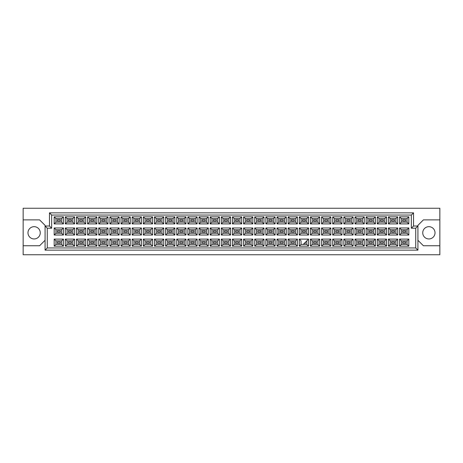 <?xml version="1.0" encoding="UTF-8"?>
<svg xmlns="http://www.w3.org/2000/svg" width="463" height="463" viewBox="0 0 463 463"><rect width="100%" height="100%" fill="white"/><g stroke="black" fill="none" stroke-linecap="round" stroke-linejoin="round"><path stroke-width="0.69" d="M428.883 226.673A6.141 6.141 0 0 0 422.742 232.814A6.141 6.141 0 0 0 428.883 238.954A6.141 6.141 0 0 0 435.023 232.814A6.141 6.141 0 0 0 428.883 226.673M23.15 245.755L23.15 254.748L439.85 254.748L439.85 208.252L23.15 208.252L23.15 245.755L39.598 245.755L45.079 240.274M417.921 240.274L423.402 245.755L439.85 245.755M34.117 226.673A6.141 6.141 0 0 0 27.977 232.814A6.141 6.141 0 0 0 34.117 238.954A6.141 6.141 0 0 0 40.258 232.814A6.141 6.141 0 0 0 34.117 226.673M439.85 219.879L423.402 219.879L417.921 225.359L417.921 250.142L45.079 250.142L45.079 225.359L39.598 219.879L23.15 219.879M47.272 228.213L45.079 226.019L49.466 226.019L49.466 212.858L413.534 212.858L413.534 226.019L417.921 226.019L415.728 228.213L411.341 228.213L411.341 215.052L51.659 215.052L51.659 228.213L47.272 228.213L47.272 247.948L415.728 247.948L415.728 228.213M405.727 243.301L402.654 243.301L402.654 241.981L405.727 241.981L405.727 243.301L402.654 243.301L402.654 241.981L405.727 241.981L405.727 243.301M405.727 232.16L402.654 232.16L402.654 230.84L405.727 230.84L405.727 232.16M405.727 221.019L402.654 221.019L402.654 219.699L405.727 219.699L405.727 221.019M394.586 243.301L391.513 243.301L391.513 241.981L394.586 241.981L394.586 243.301L391.513 243.301L391.513 241.981L394.586 241.981L394.586 243.301M394.586 232.16L391.513 232.16L391.513 230.84L394.586 230.84L394.586 232.16M394.586 221.019L391.513 221.019L391.513 219.699L394.586 219.699L394.586 221.019M383.439 243.301L380.372 243.301L380.372 241.981L383.439 241.981L383.439 243.301L380.372 243.301L380.372 241.981L383.439 241.981L383.439 243.301M383.439 232.16L380.372 232.16L380.372 230.84L383.439 230.84L383.439 232.16M383.439 221.019L380.372 221.019L380.372 219.699L383.439 219.699L383.439 221.019M372.298 243.301L369.231 243.301L369.231 241.981L372.298 241.981L372.298 243.301L369.231 243.301L369.231 241.981L372.298 241.981L372.298 243.301M372.298 232.16L369.231 232.16L369.231 230.84L372.298 230.84L372.298 232.16M372.298 221.019L369.231 221.019L369.231 219.699L372.298 219.699L372.298 221.019M361.157 243.301L358.09 243.301L358.09 241.981L361.157 241.981L361.157 243.301L358.09 243.301L358.09 241.981L361.157 241.981L361.157 243.301M361.157 232.16L358.09 232.16L358.09 230.84L361.157 230.84L361.157 232.16M361.157 221.019L358.09 221.019L358.09 219.699L361.157 219.699L361.157 221.019M350.016 243.301L346.949 243.301L346.949 241.981L350.016 241.981L350.016 243.301L346.949 243.301L346.949 241.981L350.016 241.981L350.016 243.301M350.016 232.16L346.949 232.16L346.949 230.84L350.016 230.84L350.016 232.16M350.016 221.019L346.949 221.019L346.949 219.699L350.016 219.699L350.016 221.019M338.875 243.301L335.808 243.301L335.808 241.981L338.875 241.981L338.875 243.301L335.808 243.301L335.808 241.981L338.875 241.981L338.875 243.301M338.875 232.16L335.808 232.16L335.808 230.84L338.875 230.84L338.875 232.16M338.875 221.019L335.808 221.019L335.808 219.699L338.875 219.699L338.875 221.019M327.735 243.301L324.667 243.301L324.667 241.981L327.735 241.981L327.735 243.301L324.667 243.301L324.667 241.981L327.735 241.981L327.735 243.301M327.735 232.16L324.667 232.16L324.667 230.84L327.735 230.84L327.735 232.16M327.735 221.019L324.667 221.019L324.667 219.699L327.735 219.699L327.735 221.019M316.594 243.301L313.526 243.301L313.526 241.981L316.594 241.981L316.594 243.301L313.526 243.301L313.526 241.981L316.594 241.981L316.594 243.301M316.594 232.16L313.526 232.16L313.526 230.84L316.594 230.84L316.594 232.16M316.594 221.019L313.526 221.019L313.526 219.699L316.594 219.699L316.594 221.019M305.453 243.301L304.359 243.301L305.453 243.301L305.453 242.201L305.453 243.301M305.453 232.16L302.385 232.16L302.385 230.84L305.453 230.84L305.453 232.16M305.453 221.019L302.385 221.019L302.385 219.699L305.453 219.699L305.453 221.019M294.312 243.301L291.244 243.301L291.244 241.981L294.312 241.981L294.312 243.301L291.244 243.301L291.244 241.981L294.312 241.981L294.312 243.301M294.312 232.16L291.244 232.16L291.244 230.84L294.312 230.84L294.312 232.16M294.312 221.019L291.244 221.019L291.244 219.699L294.312 219.699L294.312 221.019M283.171 243.301L280.098 243.301L280.098 241.981L283.171 241.981L283.171 243.301L280.098 243.301L280.098 241.981L283.171 241.981L283.171 243.301M283.171 232.16L280.098 232.16L280.098 230.84L283.171 230.84L283.171 232.16M283.171 221.019L280.098 221.019L280.098 219.699L283.171 219.699L283.171 221.019M272.03 243.301L268.957 243.301L268.957 241.981L272.03 241.981L272.03 243.301L268.957 243.301L268.957 241.981L272.03 241.981L272.03 243.301M272.03 232.16L268.957 232.16L268.957 230.84L272.03 230.84L272.03 232.16M272.03 221.019L268.957 221.019L268.957 219.699L272.03 219.699L272.03 221.019M260.889 243.301L257.816 243.301L257.816 241.981L260.889 241.981L260.889 243.301L257.816 243.301L257.816 241.981L260.889 241.981L260.889 243.301M260.889 232.16L257.816 232.16L257.816 230.84L260.889 230.84L260.889 232.16M260.889 221.019L257.816 221.019L257.816 219.699L260.889 219.699L260.889 221.019M249.748 243.301L246.675 243.301L246.675 241.981L249.748 241.981L249.748 243.301L246.675 243.301L246.675 241.981L249.748 241.981L249.748 243.301M249.748 232.16L246.675 232.16L246.675 230.84L249.748 230.84L249.748 232.16M249.748 221.019L246.675 221.019L246.675 219.699L249.748 219.699L249.748 221.019M238.607 243.301L235.534 243.301L235.534 241.981L238.607 241.981L238.607 243.301L235.534 243.301L235.534 241.981L238.607 241.981L238.607 243.301M238.607 232.16L235.534 232.16L235.534 230.84L238.607 230.84L238.607 232.16M238.607 221.019L235.534 221.019L235.534 219.699L238.607 219.699L238.607 221.019M227.466 243.301L224.393 243.301L224.393 241.981L227.466 241.981L227.466 243.301L224.393 243.301L224.393 241.981L227.466 241.981L227.466 243.301M227.466 232.16L224.393 232.16L224.393 230.84L227.466 230.84L227.466 232.16M227.466 221.019L224.393 221.019L224.393 219.699L227.466 219.699L227.466 221.019M216.325 243.301L213.252 243.301L213.252 241.981L216.325 241.981L216.325 243.301L213.252 243.301L213.252 241.981L216.325 241.981L216.325 243.301M216.325 232.16L213.252 232.16L213.252 230.84L216.325 230.84L216.325 232.16M216.325 221.019L213.252 221.019L213.252 219.699L216.325 219.699L216.325 221.019M205.184 243.301L202.111 243.301L202.111 241.981L205.184 241.981L205.184 243.301L202.111 243.301L202.111 241.981L205.184 241.981L205.184 243.301M205.184 232.16L202.111 232.16L202.111 230.84L205.184 230.84L205.184 232.16M205.184 221.019L202.111 221.019L202.111 219.699L205.184 219.699L205.184 221.019M194.043 243.301L190.97 243.301L190.97 241.981L194.043 241.981L194.043 243.301L190.97 243.301L190.97 241.981L194.043 241.981L194.043 243.301M194.043 232.16L190.97 232.16L190.97 230.84L194.043 230.84L194.043 232.16M194.043 221.019L190.97 221.019L190.97 219.699L194.043 219.699L194.043 221.019M182.902 243.301L179.829 243.301L179.829 241.981L182.902 241.981L182.902 243.301L179.829 243.301L179.829 241.981L182.902 241.981L182.902 243.301M182.902 232.16L179.829 232.16L179.829 230.84L182.902 230.84L182.902 232.16M182.902 221.019L179.829 221.019L179.829 219.699L182.902 219.699L182.902 221.019M171.756 243.301L168.688 243.301L168.688 241.981L171.756 241.981L171.756 243.301L168.688 243.301L168.688 241.981L171.756 241.981L171.756 243.301M171.756 232.16L168.688 232.16L168.688 230.84L171.756 230.84L171.756 232.16M171.756 221.019L168.688 221.019L168.688 219.699L171.756 219.699L171.756 221.019M160.615 243.301L157.547 243.301L157.547 241.981L160.615 241.981L160.615 243.301L157.547 243.301L157.547 241.981L160.615 241.981L160.615 243.301M160.615 232.16L157.547 232.16L157.547 230.84L160.615 230.84L160.615 232.16M160.615 221.019L157.547 221.019L157.547 219.699L160.615 219.699L160.615 221.019M149.474 243.301L146.406 243.301L146.406 241.981L149.474 241.981L149.474 243.301L146.406 243.301L146.406 241.981L149.474 241.981L149.474 243.301M149.474 232.16L146.406 232.16L146.406 230.84L149.474 230.84L149.474 232.16M149.474 221.019L146.406 221.019L146.406 219.699L149.474 219.699L149.474 221.019M138.333 243.301L135.265 243.301L135.265 241.981L138.333 241.981L138.333 243.301L135.265 243.301L135.265 241.981L138.333 241.981L138.333 243.301M138.333 232.16L135.265 232.16L135.265 230.84L138.333 230.84L138.333 232.16M138.333 221.019L135.265 221.019L135.265 219.699L138.333 219.699L138.333 221.019M127.192 243.301L124.125 243.301L124.125 241.981L127.192 241.981L127.192 243.301L124.125 243.301L124.125 241.981L127.192 241.981L127.192 243.301M127.192 232.16L124.125 232.16L124.125 230.84L127.192 230.84L127.192 232.16M127.192 221.019L124.125 221.019L124.125 219.699L127.192 219.699L127.192 221.019M116.051 243.301L112.984 243.301L112.984 241.981L116.051 241.981L116.051 243.301L112.984 243.301L112.984 241.981L116.051 241.981L116.051 243.301M116.051 232.16L112.984 232.16L112.984 230.84L116.051 230.84L116.051 232.16M116.051 221.019L112.984 221.019L112.984 219.699L116.051 219.699L116.051 221.019M104.91 243.301L101.843 243.301L101.843 241.981L104.91 241.981L104.91 243.301L101.843 243.301L101.843 241.981L104.91 241.981L104.91 243.301M104.91 232.16L101.843 232.16L101.843 230.84L104.91 230.84L104.91 232.16M104.91 221.019L101.843 221.019L101.843 219.699L104.91 219.699L104.91 221.019M93.769 243.301L90.702 243.301L90.702 241.981L93.769 241.981L93.769 243.301L90.702 243.301L90.702 241.981L93.769 241.981L93.769 243.301M93.769 232.16L90.702 232.16L90.702 230.84L93.769 230.84L93.769 232.16M93.769 221.019L90.702 221.019L90.702 219.699L93.769 219.699L93.769 221.019M82.628 243.301L79.561 243.301L79.561 241.981L82.628 241.981L82.628 243.301L79.561 243.301L79.561 241.981L82.628 241.981L82.628 243.301M82.628 232.16L79.561 232.16L79.561 230.84L82.628 230.84L82.628 232.16M82.628 221.019L79.561 221.019L79.561 219.699L82.628 219.699L82.628 221.019M71.487 243.301L68.414 243.301L68.414 241.981L71.487 241.981L71.487 243.301L68.414 243.301L68.414 241.981L71.487 241.981L71.487 243.301M71.487 232.16L68.414 232.16L68.414 230.84L71.487 230.84L71.487 232.16M71.487 221.019L68.414 221.019L68.414 219.699L71.487 219.699L71.487 221.019M60.346 243.301L57.273 243.301L57.273 241.981L60.346 241.981L60.346 243.301L57.273 243.301L57.273 241.981L60.346 241.981L60.346 243.301M60.346 232.16L57.273 232.16L57.273 230.84L60.346 230.84L60.346 232.16M60.346 221.019L57.273 221.019L57.273 219.699L60.346 219.699L60.346 221.019M55.936 218.582L55.936 222.136L61.683 222.136L61.683 218.582L55.936 218.582L54.183 216.829L63.437 216.829L63.437 223.889L61.683 222.136M61.683 218.582L63.437 216.829M408.817 246.171L399.563 246.171L399.563 239.111L408.817 239.111L408.817 246.171L407.064 244.418L407.064 240.864L401.317 240.864L401.317 244.418L407.064 244.418M408.817 235.03L399.563 235.03L399.563 227.97L408.817 227.97L408.817 235.03L407.064 233.277L407.064 229.723L401.317 229.723L401.317 233.277L407.064 233.277M408.817 223.889L399.563 223.889L399.563 216.829L408.817 216.829L408.817 223.889L407.064 222.136L407.064 218.582L401.317 218.582L401.317 222.136L407.064 222.136M397.676 246.171L388.422 246.171L388.422 239.111L397.676 239.111L397.676 246.171L395.923 244.418L395.923 240.864L390.176 240.864L390.176 244.418L395.923 244.418M397.676 235.03L388.422 235.03L388.422 227.97L397.676 227.97L397.676 235.03L395.923 233.277L395.923 229.723L390.176 229.723L390.176 233.277L395.923 233.277M397.676 223.889L388.422 223.889L388.422 216.829L397.676 216.829L397.676 223.889L395.923 222.136L395.923 218.582L390.176 218.582L390.176 222.136L395.923 222.136M386.536 246.171L377.281 246.171L377.281 239.111L386.536 239.111L386.536 246.171L384.782 244.418L384.782 240.864L379.035 240.864L379.035 244.418L384.782 244.418M386.536 235.03L377.281 235.03L377.281 227.97L386.536 227.97L386.536 235.03L384.782 233.277L384.782 229.723L379.035 229.723L379.035 233.277L384.782 233.277M386.536 223.889L377.281 223.889L377.281 216.829L386.536 216.829L386.536 223.889L384.782 222.136L384.782 218.582L379.035 218.582L379.035 222.136L384.782 222.136M375.395 246.171L366.14 246.171L366.14 239.111L375.395 239.111L375.395 246.171L373.641 244.418L373.641 240.864L367.894 240.864L367.894 244.418L373.641 244.418M375.395 235.03L366.14 235.03L366.14 227.97L375.395 227.97L375.395 235.03L373.641 233.277L373.641 229.723L367.894 229.723L367.894 233.277L373.641 233.277M375.395 223.889L366.14 223.889L366.14 216.829L375.395 216.829L375.395 223.889L373.641 222.136L373.641 218.582L367.894 218.582L367.894 222.136L373.641 222.136M364.254 246.171L354.999 246.171L354.999 239.111L364.254 239.111L364.254 246.171L362.5 244.418L362.5 240.864L356.753 240.864L356.753 244.418L362.5 244.418M364.254 235.03L354.999 235.03L354.999 227.97L364.254 227.97L364.254 235.03L362.5 233.277L362.5 229.723L356.753 229.723L356.753 233.277L362.5 233.277M364.254 223.889L354.999 223.889L354.999 216.829L364.254 216.829L364.254 223.889L362.5 222.136L362.5 218.582L356.753 218.582L356.753 222.136L362.5 222.136M353.113 246.171L343.853 246.171L343.853 239.111L353.113 239.111L353.113 246.171L351.353 244.418L351.353 240.864L345.612 240.864L345.612 244.418L351.353 244.418M353.113 235.03L343.853 235.03L343.853 227.97L353.113 227.97L353.113 235.03L351.353 233.277L351.353 229.723L345.612 229.723L345.612 233.277L351.353 233.277M353.113 223.889L343.853 223.889L343.853 216.829L353.113 216.829L353.113 223.889L351.353 222.136L351.353 218.582L345.612 218.582L345.612 222.136L351.353 222.136M341.972 246.171L332.712 246.171L332.712 239.111L341.972 239.111L341.972 246.171L340.212 244.418L340.212 240.864L334.471 240.864L334.471 244.418L340.212 244.418M341.972 235.03L332.712 235.03L332.712 227.97L341.972 227.97L341.972 235.03L340.212 233.277L340.212 229.723L334.471 229.723L334.471 233.277L340.212 233.277M341.972 223.889L332.712 223.889L332.712 216.829L341.972 216.829L341.972 223.889L340.212 222.136L340.212 218.582L334.471 218.582L334.471 222.136L340.212 222.136M330.831 246.171L321.571 246.171L321.571 239.111L330.831 239.111L330.831 246.171L329.071 244.418L329.071 240.864L323.33 240.864L323.33 244.418L329.071 244.418M330.831 235.03L321.571 235.03L321.571 227.97L330.831 227.97L330.831 235.03L329.071 233.277L329.071 229.723L323.33 229.723L323.33 233.277L329.071 233.277M330.831 223.889L321.571 223.889L321.571 216.829L330.831 216.829L330.831 223.889L329.071 222.136L329.071 218.582L323.33 218.582L323.33 222.136L329.071 222.136M319.684 246.171L310.43 246.171L310.43 239.111L319.684 239.111L319.684 246.171L317.931 244.418L317.931 240.864L312.184 240.864L312.184 244.418L317.931 244.418M319.684 235.03L310.43 235.03L310.43 227.97L319.684 227.97L319.684 235.03L317.931 233.277L317.931 229.723L312.184 229.723L312.184 233.277L317.931 233.277M319.684 223.889L310.43 223.889L310.43 216.829L319.684 216.829L319.684 223.889L317.931 222.136L317.931 218.582L312.184 218.582L312.184 222.136L317.931 222.136M308.543 246.171L299.289 246.171L299.289 239.111L308.543 239.111L308.543 246.171L306.79 244.418L306.79 240.864M308.543 235.03L299.289 235.03L299.289 227.97L308.543 227.97L308.543 235.03L306.79 233.277L306.79 229.723L301.043 229.723L301.043 233.277L306.79 233.277M308.543 223.889L299.289 223.889L299.289 216.829L308.543 216.829L308.543 223.889L306.79 222.136L306.79 218.582L301.043 218.582L301.043 222.136L306.79 222.136M297.402 246.171L288.148 246.171L288.148 239.111L297.402 239.111L297.402 246.171L295.649 244.418L295.649 240.864L289.902 240.864L289.902 244.418L295.649 244.418M297.402 235.03L288.148 235.03L288.148 227.97L297.402 227.97L297.402 235.03L295.649 233.277L295.649 229.723L289.902 229.723L289.902 233.277L295.649 233.277M297.402 223.889L288.148 223.889L288.148 216.829L297.402 216.829L297.402 223.889L295.649 222.136L295.649 218.582L289.902 218.582L289.902 222.136L295.649 222.136M286.261 246.171L277.007 246.171L277.007 239.111L286.261 239.111L286.261 246.171L284.508 244.418L284.508 240.864L278.761 240.864L278.761 244.418L284.508 244.418M286.261 235.03L277.007 235.03L277.007 227.97L286.261 227.97L286.261 235.03L284.508 233.277L284.508 229.723L278.761 229.723L278.761 233.277L284.508 233.277M286.261 223.889L277.007 223.889L277.007 216.829L286.261 216.829L286.261 223.889L284.508 222.136L284.508 218.582L278.761 218.582L278.761 222.136L284.508 222.136M275.12 246.171L265.866 246.171L265.866 239.111L275.12 239.111L275.12 246.171L273.367 244.418L273.367 240.864L267.62 240.864L267.62 244.418L273.367 244.418M275.12 235.03L265.866 235.03L265.866 227.97L275.12 227.97L275.12 235.03L273.367 233.277L273.367 229.723L267.62 229.723L267.62 233.277L273.367 233.277M275.12 223.889L265.866 223.889L265.866 216.829L275.12 216.829L275.12 223.889L273.367 222.136L273.367 218.582L267.62 218.582L267.62 222.136L273.367 222.136M263.979 246.171L254.725 246.171L254.725 239.111L263.979 239.111L263.979 246.171L262.226 244.418L262.226 240.864L256.479 240.864L256.479 244.418L262.226 244.418M263.979 235.03L254.725 235.03L254.725 227.97L263.979 227.97L263.979 235.03L262.226 233.277L262.226 229.723L256.479 229.723L256.479 233.277L262.226 233.277M263.979 223.889L254.725 223.889L254.725 216.829L263.979 216.829L263.979 223.889L262.226 222.136L262.226 218.582L256.479 218.582L256.479 222.136L262.226 222.136M252.839 246.171L243.584 246.171L243.584 239.111L252.839 239.111L252.839 246.171L251.085 244.418L251.085 240.864L245.338 240.864L245.338 244.418L251.085 244.418M252.839 235.03L243.584 235.03L243.584 227.97L252.839 227.97L252.839 235.03L251.085 233.277L251.085 229.723L245.338 229.723L245.338 233.277L251.085 233.277M252.839 223.889L243.584 223.889L243.584 216.829L252.839 216.829L252.839 223.889L251.085 222.136L251.085 218.582L245.338 218.582L245.338 222.136L251.085 222.136M241.698 246.171L232.443 246.171L232.443 239.111L241.698 239.111L241.698 246.171L239.944 244.418L239.944 240.864L234.197 240.864L234.197 244.418L239.944 244.418M241.698 235.03L232.443 235.03L232.443 227.97L241.698 227.97L241.698 235.03L239.944 233.277L239.944 229.723L234.197 229.723L234.197 233.277L239.944 233.277M241.698 223.889L232.443 223.889L232.443 216.829L241.698 216.829L241.698 223.889L239.944 222.136L239.944 218.582L234.197 218.582L234.197 222.136L239.944 222.136M230.557 246.171L221.302 246.171L221.302 239.111L230.557 239.111L230.557 246.171L228.803 244.418L228.803 240.864L223.056 240.864L223.056 244.418L228.803 244.418M230.557 235.03L221.302 235.03L221.302 227.97L230.557 227.97L230.557 235.03L228.803 233.277L228.803 229.723L223.056 229.723L223.056 233.277L228.803 233.277M230.557 223.889L221.302 223.889L221.302 216.829L230.557 216.829L230.557 223.889L228.803 222.136L228.803 218.582L223.056 218.582L223.056 222.136L228.803 222.136M219.416 246.171L210.161 246.171L210.161 239.111L219.416 239.111L219.416 246.171L217.662 244.418L217.662 240.864L211.915 240.864L211.915 244.418L217.662 244.418M219.416 235.03L210.161 235.03L210.161 227.97L219.416 227.97L219.416 235.03L217.662 233.277L217.662 229.723L211.915 229.723L211.915 233.277L217.662 233.277M219.416 223.889L210.161 223.889L210.161 216.829L219.416 216.829L219.416 223.889L217.662 222.136L217.662 218.582L211.915 218.582L211.915 222.136L217.662 222.136M208.275 246.171L199.021 246.171L199.021 239.111L208.275 239.111L208.275 246.171L206.521 244.418L206.521 240.864L200.774 240.864L200.774 244.418L206.521 244.418M208.275 235.03L199.021 235.03L199.021 227.97L208.275 227.97L208.275 235.03L206.521 233.277L206.521 229.723L200.774 229.723L200.774 233.277L206.521 233.277M208.275 223.889L199.021 223.889L199.021 216.829L208.275 216.829L208.275 223.889L206.521 222.136L206.521 218.582L200.774 218.582L200.774 222.136L206.521 222.136M197.134 246.171L187.88 246.171L187.88 239.111L197.134 239.111L197.134 246.171L195.38 244.418L195.38 240.864L189.633 240.864L189.633 244.418L195.38 244.418M197.134 235.03L187.88 235.03L187.88 227.97L197.134 227.97L197.134 235.03L195.38 233.277L195.38 229.723L189.633 229.723L189.633 233.277L195.38 233.277M197.134 223.889L187.88 223.889L187.88 216.829L197.134 216.829L197.134 223.889L195.38 222.136L195.38 218.582L189.633 218.582L189.633 222.136L195.38 222.136M185.993 246.171L176.739 246.171L176.739 239.111L185.993 239.111L185.993 246.171L184.239 244.418L184.239 240.864L178.492 240.864L178.492 244.418L184.239 244.418M185.993 235.03L176.739 235.03L176.739 227.97L185.993 227.97L185.993 235.03L184.239 233.277L184.239 229.723L178.492 229.723L178.492 233.277L184.239 233.277M185.993 223.889L176.739 223.889L176.739 216.829L185.993 216.829L185.993 223.889L184.239 222.136L184.239 218.582L178.492 218.582L178.492 222.136L184.239 222.136M174.852 246.171L165.598 246.171L165.598 239.111L174.852 239.111L174.852 246.171L173.098 244.418L173.098 240.864L167.351 240.864L167.351 244.418L173.098 244.418M174.852 235.03L165.598 235.03L165.598 227.97L174.852 227.97L174.852 235.03L173.098 233.277L173.098 229.723L167.351 229.723L167.351 233.277L173.098 233.277M174.852 223.889L165.598 223.889L165.598 216.829L174.852 216.829L174.852 223.889L173.098 222.136L173.098 218.582L167.351 218.582L167.351 222.136L173.098 222.136M163.711 246.171L154.457 246.171L154.457 239.111L163.711 239.111L163.711 246.171L161.957 244.418L161.957 240.864L156.21 240.864L156.21 244.418L161.957 244.418M163.711 235.03L154.457 235.03L154.457 227.97L163.711 227.97L163.711 235.03L161.957 233.277L161.957 229.723L156.21 229.723L156.21 233.277L161.957 233.277M163.711 223.889L154.457 223.889L154.457 216.829L163.711 216.829L163.711 223.889L161.957 222.136L161.957 218.582L156.21 218.582L156.21 222.136L161.957 222.136M152.57 246.171L143.316 246.171L143.316 239.111L152.57 239.111L152.57 246.171L150.816 244.418L150.816 240.864L145.069 240.864L145.069 244.418L150.816 244.418M152.57 235.03L143.316 235.03L143.316 227.97L152.57 227.97L152.57 235.03L150.816 233.277L150.816 229.723L145.069 229.723L145.069 233.277L150.816 233.277M152.57 223.889L143.316 223.889L143.316 216.829L152.57 216.829L152.57 223.889L150.816 222.136L150.816 218.582L145.069 218.582L145.069 222.136L150.816 222.136M141.429 246.171L132.169 246.171L132.169 239.111L141.429 239.111L141.429 246.171L139.67 244.418L139.67 240.864L133.929 240.864L133.929 244.418L139.67 244.418M141.429 235.03L132.169 235.03L132.169 227.97L141.429 227.97L141.429 235.03L139.67 233.277L139.67 229.723L133.929 229.723L133.929 233.277L139.67 233.277M141.429 223.889L132.169 223.889L132.169 216.829L141.429 216.829L141.429 223.889L139.67 222.136L139.67 218.582L133.929 218.582L133.929 222.136L139.67 222.136M130.288 246.171L121.028 246.171L121.028 239.111L130.288 239.111L130.288 246.171L128.529 244.418L128.529 240.864L122.788 240.864L122.788 244.418L128.529 244.418M130.288 235.03L121.028 235.03L121.028 227.97L130.288 227.97L130.288 235.03L128.529 233.277L128.529 229.723L122.788 229.723L122.788 233.277L128.529 233.277M130.288 223.889L121.028 223.889L121.028 216.829L130.288 216.829L130.288 223.889L128.529 222.136L128.529 218.582L122.788 218.582L122.788 222.136L128.529 222.136M119.147 246.171L109.887 246.171L109.887 239.111L119.147 239.111L119.147 246.171L117.388 244.418L117.388 240.864L111.647 240.864L111.647 244.418L117.388 244.418M119.147 235.03L109.887 235.03L109.887 227.97L119.147 227.97L119.147 235.03L117.388 233.277L117.388 229.723L111.647 229.723L111.647 233.277L117.388 233.277M119.147 223.889L109.887 223.889L109.887 216.829L119.147 216.829L119.147 223.889L117.388 222.136L117.388 218.582L111.647 218.582L111.647 222.136L117.388 222.136M108.001 246.171L98.746 246.171L98.746 239.111L108.001 239.111L108.001 246.171L106.247 244.418L106.247 240.864L100.5 240.864L100.5 244.418L106.247 244.418M108.001 235.03L98.746 235.03L98.746 227.97L108.001 227.97L108.001 235.03L106.247 233.277L106.247 229.723L100.5 229.723L100.5 233.277L106.247 233.277M108.001 223.889L98.746 223.889L98.746 216.829L108.001 216.829L108.001 223.889L106.247 222.136L106.247 218.582L100.5 218.582L100.5 222.136L106.247 222.136M96.86 246.171L87.605 246.171L87.605 239.111L96.86 239.111L96.86 246.171L95.106 244.418L95.106 240.864L89.359 240.864L89.359 244.418L95.106 244.418M96.86 235.03L87.605 235.03L87.605 227.97L96.86 227.97L96.86 235.03L95.106 233.277L95.106 229.723L89.359 229.723L89.359 233.277L95.106 233.277M96.86 223.889L87.605 223.889L87.605 216.829L96.86 216.829L96.86 223.889L95.106 222.136L95.106 218.582L89.359 218.582L89.359 222.136L95.106 222.136M85.719 246.171L76.464 246.171L76.464 239.111L85.719 239.111L85.719 246.171L83.965 244.418L83.965 240.864L78.218 240.864L78.218 244.418L83.965 244.418M85.719 235.03L76.464 235.03L76.464 227.97L85.719 227.97L85.719 235.03L83.965 233.277L83.965 229.723L78.218 229.723L78.218 233.277L83.965 233.277M85.719 223.889L76.464 223.889L76.464 216.829L85.719 216.829L85.719 223.889L83.965 222.136L83.965 218.582L78.218 218.582L78.218 222.136L83.965 222.136M74.578 246.171L65.324 246.171L65.324 239.111L74.578 239.111L74.578 246.171L72.824 244.418L72.824 240.864L67.077 240.864L67.077 244.418L72.824 244.418M74.578 235.03L65.324 235.03L65.324 227.97L74.578 227.97L74.578 235.03L72.824 233.277L72.824 229.723L67.077 229.723L67.077 233.277L72.824 233.277M74.578 223.889L65.324 223.889L65.324 216.829L74.578 216.829L74.578 223.889L72.824 222.136L72.824 218.582L67.077 218.582L67.077 222.136L72.824 222.136M63.437 246.171L54.183 246.171L54.183 239.111L63.437 239.111L63.437 246.171L61.683 244.418L61.683 240.864L55.936 240.864L55.936 244.418L61.683 244.418M63.437 235.03L54.183 235.03L54.183 227.97L63.437 227.97L63.437 235.03L61.683 233.277L61.683 229.723L55.936 229.723L55.936 233.277L61.683 233.277M63.437 223.889L54.183 223.889L54.183 216.829M54.183 223.889L55.936 222.136M299.289 239.111L301.043 240.864L301.043 244.418L306.79 244.418M61.683 229.723L63.437 227.97M55.936 229.723L54.183 227.97M54.183 235.03L55.936 233.277M61.683 240.864L63.437 239.111M55.936 240.864L54.183 239.111M54.183 246.171L55.936 244.418M72.824 218.582L74.578 216.829M67.077 218.582L65.324 216.829M65.324 223.889L67.077 222.136M72.824 229.723L74.578 227.97M67.077 229.723L65.324 227.97M65.324 235.03L67.077 233.277M72.824 240.864L74.578 239.111M67.077 240.864L65.324 239.111M65.324 246.171L67.077 244.418M83.965 218.582L85.719 216.829M78.218 218.582L76.464 216.829M76.464 223.889L78.218 222.136M83.965 229.723L85.719 227.97M78.218 229.723L76.464 227.97M76.464 235.03L78.218 233.277M83.965 240.864L85.719 239.111M78.218 240.864L76.464 239.111M76.464 246.171L78.218 244.418M95.106 218.582L96.86 216.829M89.359 218.582L87.605 216.829M87.605 223.889L89.359 222.136M95.106 229.723L96.86 227.97M89.359 229.723L87.605 227.97M87.605 235.03L89.359 233.277M95.106 240.864L96.86 239.111M89.359 240.864L87.605 239.111M87.605 246.171L89.359 244.418M106.247 218.582L108.001 216.829M100.5 218.582L98.746 216.829M98.746 223.889L100.5 222.136M106.247 229.723L108.001 227.97M100.5 229.723L98.746 227.97M98.746 235.03L100.5 233.277M106.247 240.864L108.001 239.111M100.5 240.864L98.746 239.111M98.746 246.171L100.5 244.418M117.388 218.582L119.147 216.829M111.647 218.582L109.887 216.829M109.887 223.889L111.647 222.136M117.388 229.723L119.147 227.97M111.647 229.723L109.887 227.97M109.887 235.03L111.647 233.277M117.388 240.864L119.147 239.111M111.647 240.864L109.887 239.111M109.887 246.171L111.647 244.418M128.529 218.582L130.288 216.829M122.788 218.582L121.028 216.829M121.028 223.889L122.788 222.136M128.529 229.723L130.288 227.97M122.788 229.723L121.028 227.97M121.028 235.03L122.788 233.277M128.529 240.864L130.288 239.111M122.788 240.864L121.028 239.111M121.028 246.171L122.788 244.418M139.67 218.582L141.429 216.829M133.929 218.582L132.169 216.829M132.169 223.889L133.929 222.136M139.67 229.723L141.429 227.97M133.929 229.723L132.169 227.97M132.169 235.03L133.929 233.277M139.67 240.864L141.429 239.111M133.929 240.864L132.169 239.111M132.169 246.171L133.929 244.418M150.816 218.582L152.57 216.829M145.069 218.582L143.316 216.829M143.316 223.889L145.069 222.136M150.816 229.723L152.57 227.97M145.069 229.723L143.316 227.97M143.316 235.03L145.069 233.277M150.816 240.864L152.57 239.111M145.069 240.864L143.316 239.111M143.316 246.171L145.069 244.418M161.957 218.582L163.711 216.829M156.21 218.582L154.457 216.829M154.457 223.889L156.21 222.136M161.957 229.723L163.711 227.97M156.21 229.723L154.457 227.97M154.457 235.03L156.21 233.277M161.957 240.864L163.711 239.111M156.21 240.864L154.457 239.111M154.457 246.171L156.21 244.418M173.098 218.582L174.852 216.829M167.351 218.582L165.598 216.829M165.598 223.889L167.351 222.136M173.098 229.723L174.852 227.97M167.351 229.723L165.598 227.97M165.598 235.03L167.351 233.277M173.098 240.864L174.852 239.111M167.351 240.864L165.598 239.111M165.598 246.171L167.351 244.418M184.239 218.582L185.993 216.829M178.492 218.582L176.739 216.829M176.739 223.889L178.492 222.136M184.239 229.723L185.993 227.97M178.492 229.723L176.739 227.97M176.739 235.03L178.492 233.277M184.239 240.864L185.993 239.111M178.492 240.864L176.739 239.111M176.739 246.171L178.492 244.418M195.38 218.582L197.134 216.829M189.633 218.582L187.88 216.829M187.88 223.889L189.633 222.136M195.38 229.723L197.134 227.97M189.633 229.723L187.88 227.97M187.88 235.03L189.633 233.277M195.38 240.864L197.134 239.111M189.633 240.864L187.88 239.111M187.88 246.171L189.633 244.418M206.521 218.582L208.275 216.829M200.774 218.582L199.021 216.829M199.021 223.889L200.774 222.136M206.521 229.723L208.275 227.97M200.774 229.723L199.021 227.97M199.021 235.03L200.774 233.277M206.521 240.864L208.275 239.111M200.774 240.864L199.021 239.111M199.021 246.171L200.774 244.418M217.662 218.582L219.416 216.829M211.915 218.582L210.161 216.829M210.161 223.889L211.915 222.136M217.662 229.723L219.416 227.97M211.915 229.723L210.161 227.97M210.161 235.03L211.915 233.277M217.662 240.864L219.416 239.111M211.915 240.864L210.161 239.111M210.161 246.171L211.915 244.418M228.803 218.582L230.557 216.829M223.056 218.582L221.302 216.829M221.302 223.889L223.056 222.136M228.803 229.723L230.557 227.97M223.056 229.723L221.302 227.97M221.302 235.03L223.056 233.277M228.803 240.864L230.557 239.111M223.056 240.864L221.302 239.111M221.302 246.171L223.056 244.418M239.944 218.582L241.698 216.829M234.197 218.582L232.443 216.829M232.443 223.889L234.197 222.136M239.944 229.723L241.698 227.97M234.197 229.723L232.443 227.97M232.443 235.03L234.197 233.277M232.443 239.111L234.197 240.864L239.944 240.864L241.698 239.111M232.443 246.171L234.197 244.418M251.085 218.582L252.839 216.829M245.338 218.582L243.584 216.829M243.584 223.889L245.338 222.136M251.085 229.723L252.839 227.97M245.338 229.723L243.584 227.97M243.584 235.03L245.338 233.277M243.584 239.111L245.338 240.864L251.085 240.864L252.839 239.111M243.584 246.171L245.338 244.418M262.226 218.582L263.979 216.829M256.479 218.582L254.725 216.829M254.725 223.889L256.479 222.136M262.226 229.723L263.979 227.97M256.479 229.723L254.725 227.97M254.725 235.03L256.479 233.277M254.725 239.111L256.479 240.864L262.226 240.864L263.979 239.111M254.725 246.171L256.479 244.418M273.367 218.582L275.12 216.829M267.62 218.582L265.866 216.829M265.866 223.889L267.62 222.136M273.367 229.723L275.12 227.97M267.62 229.723L265.866 227.97M265.866 235.03L267.62 233.277M265.866 239.111L267.62 240.864L273.367 240.864L275.12 239.111M265.866 246.171L267.62 244.418M284.508 218.582L286.261 216.829M278.761 218.582L277.007 216.829M277.007 223.889L278.761 222.136M284.508 229.723L286.261 227.97M278.761 229.723L277.007 227.97M277.007 235.03L278.761 233.277M277.007 239.111L278.761 240.864L284.508 240.864L286.261 239.111M277.007 246.171L278.761 244.418M295.649 218.582L297.402 216.829M289.902 218.582L288.148 216.829M288.148 223.889L289.902 222.136M295.649 229.723L297.402 227.97M289.902 229.723L288.148 227.97M288.148 235.03L289.902 233.277M288.148 239.111L289.902 240.864L295.649 240.864L297.402 239.111M288.148 246.171L289.902 244.418M306.79 218.582L308.543 216.829M301.043 218.582L299.289 216.829M299.289 223.889L301.043 222.136M306.79 229.723L308.543 227.97M301.043 229.723L299.289 227.97M299.289 235.03L301.043 233.277M303.236 244.418L308.543 239.111M299.289 246.171L301.043 244.418M317.931 218.582L319.684 216.829M312.184 218.582L310.43 216.829M310.43 223.889L312.184 222.136M317.931 229.723L319.684 227.97M312.184 229.723L310.43 227.97M310.43 235.03L312.184 233.277M317.931 240.864L319.684 239.111M312.184 240.864L310.43 239.111M310.43 246.171L312.184 244.418M329.071 218.582L330.831 216.829M323.33 218.582L321.571 216.829M321.571 223.889L323.33 222.136M329.071 229.723L330.831 227.97M323.33 229.723L321.571 227.97M321.571 235.03L323.33 233.277M329.071 240.864L330.831 239.111M323.33 240.864L321.571 239.111M321.571 246.171L323.33 244.418M340.212 218.582L341.972 216.829M334.471 218.582L332.712 216.829M332.712 223.889L334.471 222.136M340.212 229.723L341.972 227.97M334.471 229.723L332.712 227.97M332.712 235.03L334.471 233.277M340.212 240.864L341.972 239.111M334.471 240.864L332.712 239.111M332.712 246.171L334.471 244.418M351.353 218.582L353.113 216.829M345.612 218.582L343.853 216.829M343.853 223.889L345.612 222.136M351.353 229.723L353.113 227.97M345.612 229.723L343.853 227.97M343.853 235.03L345.612 233.277M351.353 240.864L353.113 239.111M345.612 240.864L343.853 239.111M343.853 246.171L345.612 244.418M362.5 218.582L364.254 216.829M356.753 218.582L354.999 216.829M354.999 223.889L356.753 222.136M362.5 229.723L364.254 227.97M356.753 229.723L354.999 227.97M354.999 235.03L356.753 233.277M362.5 240.864L364.254 239.111M356.753 240.864L354.999 239.111M354.999 246.171L356.753 244.418M373.641 218.582L375.395 216.829M367.894 218.582L366.14 216.829M366.14 223.889L367.894 222.136M373.641 229.723L375.395 227.97M367.894 229.723L366.14 227.97M366.14 235.03L367.894 233.277M373.641 240.864L375.395 239.111M367.894 240.864L366.14 239.111M366.14 246.171L367.894 244.418M384.782 218.582L386.536 216.829M379.035 218.582L377.281 216.829M377.281 223.889L379.035 222.136M384.782 229.723L386.536 227.97M379.035 229.723L377.281 227.97M377.281 235.03L379.035 233.277M384.782 240.864L386.536 239.111M379.035 240.864L377.281 239.111M377.281 246.171L379.035 244.418M395.923 218.582L397.676 216.829M390.176 218.582L388.422 216.829M388.422 223.889L390.176 222.136M395.923 229.723L397.676 227.97M390.176 229.723L388.422 227.97M388.422 235.03L390.176 233.277M395.923 240.864L397.676 239.111M390.176 240.864L388.422 239.111M388.422 246.171L390.176 244.418M407.064 218.582L408.817 216.829M401.317 218.582L399.563 216.829M399.563 223.889L401.317 222.136M407.064 229.723L408.817 227.97M401.317 229.723L399.563 227.97M399.563 235.03L401.317 233.277M407.064 240.864L408.817 239.111M401.317 240.864L399.563 239.111M399.563 246.171L401.317 244.418M49.466 212.858L51.659 215.052M51.659 228.213L49.466 226.019M413.534 212.858L411.341 215.052M47.272 247.948L45.079 250.142M413.534 226.019L411.341 228.213M415.728 247.948L417.921 250.142"/></g></svg>
